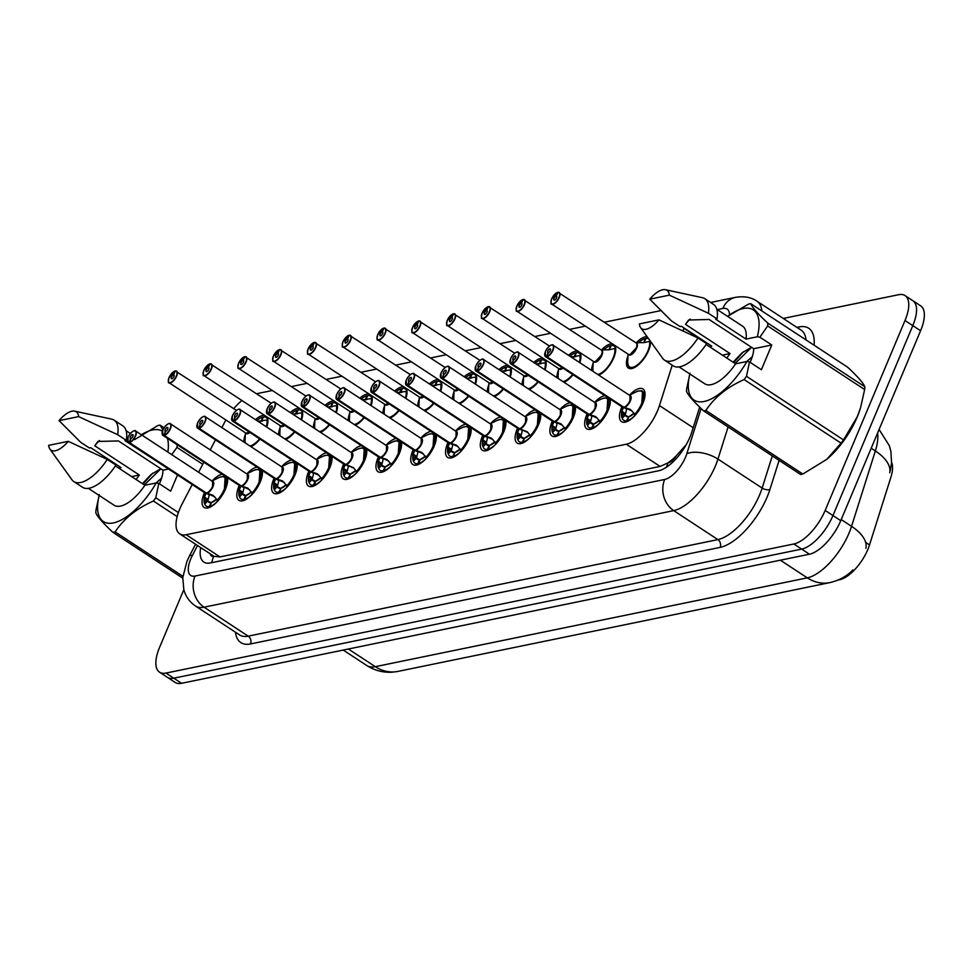 <?xml version="1.0" encoding="UTF-8"?>
<svg xmlns="http://www.w3.org/2000/svg" width="973" height="973" viewBox="0 0 973 973"><rect width="100%" height="100%" fill="white"/><g stroke="black" fill="none" stroke-linecap="round" stroke-linejoin="round"><path stroke-width="1.46" d="M636.318 342.739A18.365 7.906 123.3 0 1 647.227 336.828M650.499 341.389A18.365 7.906 123.3 0 1 648.529 350.645A18.365 7.906 123.3 0 1 628.412 368.074A18.365 7.906 123.3 0 1 627.95 355.996M601.533 349.891A18.365 7.906 123.3 0 1 612.686 344.041M614.644 345.318A18.365 7.906 123.3 0 1 613.744 357.796A18.365 7.906 123.3 0 1 598.784 375.14M568.536 355.303A18.365 7.906 123.3 0 1 577.901 351.192M579.859 352.469A18.365 7.906 123.3 0 1 579.811 362.698M533.751 362.455A18.365 7.906 123.3 0 1 543.116 358.344M545.075 359.621A18.365 7.906 123.3 0 1 545.026 369.849M498.967 369.606A18.365 7.906 123.3 0 1 508.332 365.495M510.29 366.772A18.365 7.906 123.3 0 1 510.241 377.001M464.182 376.758A18.365 7.906 123.3 0 1 473.547 372.647M475.505 373.924A18.365 7.906 123.3 0 1 475.456 384.153M429.397 383.909A18.365 7.906 123.3 0 1 438.762 379.798M440.72 381.075A18.365 7.906 123.3 0 1 440.672 391.304M394.612 391.061A18.365 7.906 123.3 0 1 403.977 386.95M405.936 388.227A18.365 7.906 123.3 0 1 405.887 398.456M359.828 398.212A18.365 7.906 123.3 0 1 369.193 394.101M371.151 395.379A18.365 7.906 123.3 0 1 371.102 405.607M325.043 405.364A18.365 7.906 123.3 0 1 334.408 401.253M336.366 402.53A18.365 7.906 123.3 0 1 336.317 412.759M290.258 412.516A18.365 7.906 123.3 0 1 299.623 408.405M301.581 409.682A18.365 7.906 123.3 0 1 301.533 419.91M255.473 419.667A18.365 7.906 123.3 0 1 264.838 415.556M266.797 416.833A18.365 7.906 123.3 0 1 266.76 427.062M629.616 395.074A19.545 8.416 123.3 0 1 642.971 388.981A19.545 8.416 123.3 0 1 642.946 403.126A19.545 8.416 123.3 0 1 621.54 421.662A19.545 8.416 123.3 0 1 621.577 407.517A19.545 8.416 123.3 0 1 621.808 406.957M610.022 398.979A19.545 8.416 123.3 0 1 608.161 410.278A19.545 8.416 123.3 0 1 586.755 428.813A19.545 8.416 123.3 0 1 586.792 414.668A19.545 8.416 123.3 0 1 587.023 414.109M594.831 402.226A19.545 8.416 123.3 0 1 604.841 395.585M575.238 406.13A19.545 8.416 123.3 0 1 573.377 417.429A19.545 8.416 123.3 0 1 551.971 435.965A19.545 8.416 123.3 0 1 552.007 421.82A19.545 8.416 123.3 0 1 552.238 421.26M560.047 409.378A19.545 8.416 123.3 0 1 570.056 402.737M540.453 413.282A19.545 8.416 123.3 0 1 538.592 424.581A19.545 8.416 123.3 0 1 517.186 443.116A19.545 8.416 123.3 0 1 517.222 428.971A19.545 8.416 123.3 0 1 517.454 428.412M525.262 416.529A19.545 8.416 123.3 0 1 535.272 409.888M505.668 420.433A19.545 8.416 123.3 0 1 503.807 431.732A19.545 8.416 123.3 0 1 482.401 450.268A19.545 8.416 123.3 0 1 482.438 436.123A19.545 8.416 123.3 0 1 482.669 435.576M490.477 423.681A19.545 8.416 123.3 0 1 500.487 417.04M470.883 427.585A19.545 8.416 123.3 0 1 469.022 438.884A19.545 8.416 123.3 0 1 447.616 457.419A19.545 8.416 123.3 0 1 447.653 443.274A19.545 8.416 123.3 0 1 447.884 442.727M455.692 430.832A19.545 8.416 123.3 0 1 465.702 424.192M436.099 434.736A19.545 8.416 123.3 0 1 434.238 446.035A19.545 8.416 123.3 0 1 412.832 464.571A19.545 8.416 123.3 0 1 412.868 450.426A19.545 8.416 123.3 0 1 413.099 449.879M420.908 437.984A19.545 8.416 123.3 0 1 430.917 431.343M401.326 441.888A19.545 8.416 123.3 0 1 399.453 453.187A19.545 8.416 123.3 0 1 378.047 471.723A19.545 8.416 123.3 0 1 378.083 457.578A19.545 8.416 123.3 0 1 378.327 457.03M386.123 445.135A19.545 8.416 123.3 0 1 396.133 438.495M366.541 449.04A19.545 8.416 123.3 0 1 364.668 460.338A19.545 8.416 123.3 0 1 343.262 478.874A19.545 8.416 123.3 0 1 343.299 464.741A19.545 8.416 123.3 0 1 343.542 464.182M351.338 452.287A19.545 8.416 123.3 0 1 361.36 445.646M331.757 456.191A19.545 8.416 123.3 0 1 329.883 467.49A19.545 8.416 123.3 0 1 308.477 486.026A19.545 8.416 123.3 0 1 308.514 471.893A19.545 8.416 123.3 0 1 308.757 471.333M316.553 459.438A19.545 8.416 123.3 0 1 326.575 452.798M296.972 463.343A19.545 8.416 123.3 0 1 295.099 474.642A19.545 8.416 123.3 0 1 273.705 493.177A19.545 8.416 123.3 0 1 273.729 479.044A19.545 8.416 123.3 0 1 273.972 478.485M281.769 466.59A19.545 8.416 123.3 0 1 291.791 459.949M262.187 470.494A19.545 8.416 123.3 0 1 260.314 481.793A19.545 8.416 123.3 0 1 238.92 500.329A19.545 8.416 123.3 0 1 238.944 486.196A19.545 8.416 123.3 0 1 239.188 485.636M246.984 473.742A19.545 8.416 123.3 0 1 257.006 467.101M227.402 477.646A19.545 8.416 123.3 0 1 225.529 488.945A19.545 8.416 123.3 0 1 204.135 507.48A19.545 8.416 123.3 0 1 204.16 493.347A19.545 8.416 123.3 0 1 204.403 492.788M212.199 480.893A19.545 8.416 123.3 0 1 222.221 474.252M192.216 484.542L182.243 503.71A34.444 14.826 -56.7 0 0 179.786 508.928A34.444 14.826 -56.7 0 0 179.737 533.849A34.444 14.826 -56.7 0 0 186.147 534.724L626.271 444.235A34.444 14.826 -56.7 0 0 659.463 405.595L672.221 365.179M676.308 455.741A34.444 14.826 123.3 0 1 667.66 463.026L667.989 462.966A11.481 4.938 -56.7 0 0 676.308 455.741L686.245 444.661M210.375 553.941A11.481 4.938 -56.7 0 0 213.683 556.361L214.011 556.301A34.444 14.826 123.3 0 1 213.537 556.009L179.737 533.849M838.106 580.042L839.638 579.726A31.002 13.342 -56.7 0 0 869.509 544.953L890.867 477.305A31.002 13.342 -56.7 0 0 891.584 462.345M214.011 556.301L220.007 556.921L660.12 466.432L667.66 463.026M225.894 419.971A34.444 14.826 -56.7 0 0 224.362 422.756L221.856 427.585M215.459 439.869L210.229 449.915M203.844 462.199L198.614 472.258M241.912 400.511A34.444 14.826 -56.7 0 0 233.763 408.66M660.947 310.594L604.513 322.197M585.381 326.137L569.728 329.348M550.596 333.289L534.943 336.5M515.812 340.441L500.158 343.651M481.027 347.592L465.374 350.803M446.242 354.744L430.589 357.955M411.457 361.895L395.804 365.106M376.673 369.047L361.019 372.258M341.888 376.198L326.235 379.409M307.103 383.35L291.45 386.561M272.318 390.501L256.665 393.712M683.034 330.942L683.873 328.29A34.444 14.826 -56.7 0 0 683.983 327.925M294.783 431.951A18.365 7.906 123.3 0 1 285.734 439.504M278.594 434.822A18.365 7.906 123.3 0 1 280.115 427.512M329.567 424.8A18.365 7.906 123.3 0 1 320.518 432.353M313.379 427.67A18.365 7.906 123.3 0 1 314.899 420.36M364.352 417.648A18.365 7.906 123.3 0 1 355.303 425.201M348.164 420.518A18.365 7.906 123.3 0 1 349.684 413.209M399.137 410.497A18.365 7.906 123.3 0 1 390.076 418.049M382.948 413.367A18.365 7.906 123.3 0 1 384.457 406.057M433.922 403.345A18.365 7.906 123.3 0 1 424.86 410.898M417.733 406.215A18.365 7.906 123.3 0 1 419.241 398.906M468.706 396.193A18.365 7.906 123.3 0 1 459.645 403.746M452.518 399.064A18.365 7.906 123.3 0 1 454.026 391.754M503.491 389.042A18.365 7.906 123.3 0 1 494.43 396.595M487.303 391.912A18.365 7.906 123.3 0 1 488.811 384.603M538.276 381.89A18.365 7.906 123.3 0 1 529.215 389.443M522.087 384.761A18.365 7.906 123.3 0 1 523.596 377.451M573.061 374.739A18.365 7.906 123.3 0 1 563.999 382.292M556.872 377.609A18.365 7.906 123.3 0 1 558.38 370.299M591.645 370.458A18.365 7.906 123.3 0 1 593.165 363.148M259.998 439.103A18.365 7.906 123.3 0 1 250.949 446.656M243.809 441.973A18.365 7.906 123.3 0 1 245.33 434.663M783.253 318.439L898.638 294.71A34.444 14.826 123.3 0 1 905.048 295.585A34.444 14.826 123.3 0 1 904.999 320.518L825.165 510.436L832.961 515.544A34.444 14.826 123.3 0 1 801.655 549.1L173.778 678.181A34.444 14.826 123.3 0 1 167.356 677.317A34.444 14.826 123.3 0 0 173.778 678.181L801.655 549.1A34.444 14.826 123.3 0 0 832.961 515.544L912.796 325.627L832.961 515.544L840.757 520.664A34.444 14.826 123.3 0 1 809.451 554.209L181.574 683.301A34.444 14.826 123.3 0 1 175.164 682.426L159.56 672.197A34.444 14.826 123.3 0 1 159.608 647.276L183.824 589.674M905.048 295.585L912.844 300.706A34.444 14.826 123.3 0 1 912.796 325.627A34.444 14.826 123.3 0 0 912.844 300.706L920.64 305.814A34.444 14.826 123.3 0 1 920.592 330.747L840.757 520.664M200.693 547.592A34.444 14.826 -56.7 0 0 203.868 562.09A34.444 14.826 -56.7 0 0 210.29 562.966L658.587 470.786A34.444 14.826 -56.7 0 0 691.779 432.146L699.672 407.115M825.165 510.436A34.444 14.826 123.3 0 1 793.846 543.98L165.969 673.073A34.444 14.826 123.3 0 1 159.56 672.197M209.219 495.16L207.772 500.9L204.792 504.05L204.245 502.749L204.464 497.045L206.191 493.177L209.146 494.831M133.848 430.917A6.884 2.968 123.3 0 1 135.612 430.954A6.884 2.968 123.3 0 1 135.6 435.94A6.884 2.968 123.3 0 1 129.506 442.606L206.446 493.068L213.026 495.293L217.344 500.061L217.344 501.472L216.772 499.307M129.506 442.606L129.409 442.301A6.653 2.87 -56.7 0 0 135.308 435.843A6.653 2.87 -56.7 0 0 134.067 430.857A6.653 2.87 -56.7 0 0 128.022 437.351A6.653 2.87 -56.7 0 0 129.093 442.362L129.178 442.679A6.884 2.968 123.3 0 1 128.059 442.472L204.999 492.922A6.884 2.968 -56.7 0 0 206.118 493.129L206.191 493.177M206.519 493.104L214.729 496.802M129.093 442.362L130.771 438.58A2.299 0.985 123.3 0 1 130.406 438.519A2.299 0.985 123.3 0 1 130.406 436.853A2.299 0.985 123.3 0 1 132.924 434.676A2.299 0.985 123.3 0 1 132.912 436.342A2.299 0.985 123.3 0 1 130.881 438.568L129.409 442.301M212.552 486.391A6.884 2.968 -56.7 0 0 212.552 481.404L212.552 486.391A6.884 2.968 -56.7 0 1 206.446 493.068A6.884 2.968 123.2 0 0 212.041 487.473A6.884 2.968 123.2 0 0 212.552 481.404L135.612 430.954C136.147 430.346 132.304 429.434 127.986 437.376L128.059 442.472A6.884 2.968 123.3 0 1 127.317 440.866M129.178 442.679L206.118 493.129A6.884 2.968 123.2 0 0 206.13 493.129L206.215 492.91M204.792 504.05L204.245 502.749A16.784 7.225 123.2 0 1 204.05 500.28L204.415 492.545M211.956 481.015L218.913 477.585A16.784 7.225 123.2 0 1 226.028 482.559A16.784 7.225 123.2 0 1 217.344 500.061L217.344 501.472M224.204 491.779L225.152 477.317A17.222 7.419 -56.7 0 0 225.043 477.244M216.711 499.076A12.625 5.437 123.2 0 1 211.457 502.518L216.699 499.064M207.772 500.9L210.849 502.615A12.625 5.437 123.2 0 1 207.76 500.9M211.457 502.494L209.888 506.447L210.618 506.921M204.744 503.929A17.222 7.419 -56.7 0 0 206.264 506.118A17.222 7.419 -56.7 0 0 209.073 506.617L211.275 502.932M209.073 506.617L209.998 507.225M224.337 491.523A17.222 7.419 -56.7 0 0 225.128 489.772A17.222 7.419 -56.7 0 0 225.152 477.317L227.609 478.923M209.888 506.447A17.222 7.419 -56.7 0 0 218.974 499.696M204.366 498.237L206.714 499.769A2.299 0.985 123.3 0 1 207.59 499.1L204.464 497.045M175.176 371.054L174.921 371.139A6.653 2.87 -56.7 0 0 169.034 377.585A6.653 2.87 -56.7 0 0 170.263 382.571A6.653 2.87 -56.7 0 0 176.308 376.089A6.653 2.87 -56.7 0 0 175.237 371.078L173.559 374.848L174.143 375.237M173.559 374.848A2.299 0.985 123.3 0 1 173.924 374.921A2.299 0.985 123.3 0 1 173.924 376.575A2.299 0.985 123.3 0 1 171.406 378.752A2.299 0.985 123.3 0 1 171.418 377.098A2.299 0.985 123.3 0 1 173.449 374.873L174.921 371.139A6.884 2.968 123.3 0 0 174.86 371.151M173.449 374.873L174.167 375.347M175.237 371.078L175.505 370.993A6.884 2.968 123.3 0 1 176.624 371.187A6.884 2.968 123.3 0 1 176.612 376.174A6.884 2.968 123.3 0 1 169.071 382.705L246.011 433.167A6.884 2.968 -56.7 0 0 247.3 433.338A6.884 2.968 -56.7 0 0 249.465 432.194L246.011 433.167A6.884 2.968 123.3 0 0 247.3 433.338A6.884 2.968 123.3 0 0 249.465 432.194M267.344 419.935L257.954 421.285M267.636 419.618L266.87 420.044A16.784 7.225 123.3 0 1 266.274 426.746M260.983 421.175L260.314 421.394M262.54 421.029L261.579 421.054L263.367 417.04A17.222 7.419 -56.7 0 1 266.164 417.551L267.599 418.487M261.238 421.309L262.54 417.21L263.124 417.587M267.903 420.628A17.222 7.419 -56.7 0 0 266.164 417.551M262.54 417.21A17.222 7.419 -56.7 0 0 256.836 420.555M244.004 488.008L242.557 493.749L239.577 496.899L239.03 495.598L239.249 489.893L240.976 486.026L243.931 487.68M168.633 423.766A6.884 2.968 123.3 0 1 170.397 423.802A6.884 2.968 123.3 0 1 170.384 428.789A6.884 2.968 123.3 0 1 164.291 435.454L241.231 485.916L247.811 488.142L252.129 492.91L252.129 494.32L251.557 492.156M164.291 435.454L164.194 435.15A6.653 2.87 -56.7 0 0 170.093 428.692A6.653 2.87 -56.7 0 0 168.852 423.705A6.653 2.87 -56.7 0 0 162.807 430.2A6.653 2.87 -56.7 0 0 163.878 435.211L163.963 435.527A6.884 2.968 123.3 0 1 162.844 435.32L239.784 485.77A6.884 2.968 -56.7 0 0 240.903 485.977L240.976 486.026M241.304 485.953L249.514 489.65M163.878 435.211L165.556 431.428A2.299 0.985 123.3 0 1 165.191 431.367A2.299 0.985 123.3 0 1 165.191 429.701A2.299 0.985 123.3 0 1 167.709 427.524A2.299 0.985 123.3 0 1 167.697 429.19A2.299 0.985 123.3 0 1 165.665 431.416L164.194 435.15M247.337 479.239A6.884 2.968 -56.7 0 0 247.337 474.252L247.324 479.239A6.884 2.968 -56.7 0 1 241.231 485.916A6.884 2.968 123.2 0 0 246.826 480.321A6.884 2.968 123.2 0 0 247.337 474.252L170.397 423.802C170.932 423.194 167.088 422.282 162.771 430.224L162.844 435.32A6.884 2.968 123.3 0 1 162.102 433.715M163.963 435.527L240.903 485.977A6.884 2.968 123.2 0 0 240.915 485.977L241 485.758M239.577 496.899L239.03 495.598A16.784 7.225 123.2 0 1 238.835 493.129L239.2 485.393M246.741 473.863L253.698 470.433A16.784 7.225 123.2 0 1 260.813 475.408A16.784 7.225 123.2 0 1 252.129 492.91L252.129 494.32M258.988 484.627L259.937 470.166A17.222 7.419 -56.7 0 0 259.827 470.093M251.496 491.924A12.625 5.437 123.2 0 1 246.242 495.366L251.484 491.912M239.528 496.777A17.222 7.419 -56.7 0 0 241.049 498.967A17.222 7.419 -56.7 0 0 243.858 499.465L245.622 495.488A12.625 5.437 123.2 0 1 242.545 493.749M242.557 493.749L245.634 495.464M246.23 495.366L244.673 499.295L245.391 499.769M243.858 499.465L244.782 500.073M259.122 484.372A17.222 7.419 -56.7 0 0 259.913 482.62A17.222 7.419 -56.7 0 0 259.937 470.166L262.394 471.771M244.673 499.295A17.222 7.419 -56.7 0 0 253.758 492.545M239.151 491.085L241.499 492.618A2.299 0.985 123.3 0 1 242.374 491.949L239.249 489.893M278.789 480.857L277.341 486.597L280.419 488.312A12.625 5.437 123.2 0 1 277.329 486.597L274.362 489.747L274.033 482.742L275.76 478.874L278.716 480.528M203.418 416.614A6.884 2.968 123.3 0 1 205.181 416.651A6.884 2.968 123.3 0 1 205.169 421.637A6.884 2.968 123.3 0 1 199.076 428.302L276.016 478.765L282.596 480.978L286.913 485.758L286.913 487.169L286.342 485.004M199.076 428.302L198.978 427.998A6.653 2.87 -56.7 0 0 204.877 421.54A6.653 2.87 -56.7 0 0 203.637 416.553A6.653 2.87 -56.7 0 0 197.592 423.048A6.653 2.87 -56.7 0 0 198.662 428.059L198.747 428.375A6.884 2.968 123.3 0 1 197.628 428.169L274.568 478.619A6.884 2.968 -56.7 0 0 275.687 478.825L275.76 478.874M276.089 478.801L284.298 482.499M198.662 428.059L200.341 424.277A2.299 0.985 123.3 0 1 199.976 424.216A2.299 0.985 123.3 0 1 199.976 422.55A2.299 0.985 123.3 0 1 202.493 420.372A2.299 0.985 123.3 0 1 202.481 422.039A2.299 0.985 123.3 0 1 200.45 424.264L198.978 427.998M282.121 472.087A6.884 2.968 -56.7 0 0 282.121 467.101L282.109 472.087A6.884 2.968 -56.7 0 1 276.016 478.765A6.884 2.968 123.2 0 0 281.611 473.17A6.884 2.968 123.2 0 0 282.121 467.101L205.181 416.651C205.717 416.043 201.861 415.13 197.555 423.073L197.628 428.169A6.884 2.968 123.3 0 1 196.887 426.563M198.747 428.375L275.687 478.825A6.884 2.968 123.2 0 0 275.7 478.825L275.785 478.607M274.362 489.747L273.814 488.446A16.784 7.225 123.2 0 1 273.62 485.977L273.985 478.23M281.525 466.712L288.482 463.282A16.784 7.225 123.2 0 1 295.597 468.256A16.784 7.225 123.2 0 1 286.913 485.758L286.913 487.169M293.773 477.475L294.722 463.014A17.222 7.419 -56.7 0 0 294.612 462.941M286.281 484.773A12.625 5.437 123.2 0 1 281.027 488.215L286.269 484.761M281.027 488.191L279.458 492.143L280.175 492.618M274.313 489.626A17.222 7.419 -56.7 0 0 275.833 491.815A17.222 7.419 -56.7 0 0 278.643 492.314L280.844 488.628M278.643 492.314L279.567 492.922M293.907 477.22A17.222 7.419 -56.7 0 0 294.697 475.469A17.222 7.419 -56.7 0 0 294.722 463.014L297.179 464.62M279.458 492.143A17.222 7.419 -56.7 0 0 288.543 485.393M273.936 483.934L276.283 485.466A2.299 0.985 123.3 0 1 277.159 484.797L274.033 482.742M313.574 473.705L312.126 479.446L309.146 482.596L308.599 481.294L308.818 475.59L310.545 471.723L313.501 473.377M238.203 409.463A6.884 2.968 123.3 0 1 239.966 409.499A6.884 2.968 123.3 0 1 239.954 414.486A6.884 2.968 123.3 0 1 233.861 421.151L310.801 471.613L317.38 473.827L321.698 478.607L321.698 480.017L321.126 477.852M233.861 421.151L233.763 420.847A6.653 2.87 -56.7 0 0 239.65 414.389A6.653 2.87 -56.7 0 0 238.421 409.402A6.653 2.87 -56.7 0 0 232.377 415.897A6.653 2.87 -56.7 0 0 233.447 420.908L233.532 421.224A6.884 2.968 123.3 0 1 232.413 421.017L309.353 471.467A6.884 2.968 -56.7 0 0 310.472 471.674L310.545 471.723M310.873 471.65L319.083 475.347M233.447 420.908L235.125 417.125A2.299 0.985 123.3 0 1 234.761 417.064A2.299 0.985 123.3 0 1 234.761 415.398A2.299 0.985 123.3 0 1 237.278 413.221A2.299 0.985 123.3 0 1 237.266 414.887A2.299 0.985 123.3 0 1 235.235 417.113L233.763 420.847M316.906 464.936A6.884 2.968 -56.7 0 0 316.906 459.949L316.894 464.936A6.884 2.968 -56.7 0 1 310.801 471.613A6.884 2.968 123.2 0 0 316.395 466.018A6.884 2.968 123.2 0 0 316.906 459.949L239.966 409.499C240.501 408.891 236.646 407.979 232.328 415.921L232.413 421.017A6.884 2.968 123.3 0 1 231.671 419.412M233.532 421.224L310.472 471.674A6.884 2.968 123.2 0 0 310.484 471.674L310.569 471.455M309.146 482.596L308.599 481.294A16.784 7.225 123.2 0 1 308.405 478.825L308.757 471.078M316.31 459.56L323.267 456.13A16.784 7.225 123.2 0 1 330.382 461.105A16.784 7.225 123.2 0 1 321.698 478.607L321.698 480.017M328.558 470.324L329.506 455.863A17.222 7.419 -56.7 0 0 329.397 455.79M321.066 477.621A12.625 5.437 123.2 0 1 315.811 481.063L321.054 477.609M309.098 482.474A17.222 7.419 -56.7 0 0 310.618 484.663A17.222 7.419 -56.7 0 0 313.428 485.162L315.191 481.185A12.625 5.437 123.2 0 1 312.114 479.446M312.126 479.446L315.203 481.161M315.799 481.063L314.243 484.992L314.96 485.466M313.428 485.162L314.352 485.77M328.692 470.068A17.222 7.419 -56.7 0 0 329.482 468.317A17.222 7.419 -56.7 0 0 329.506 455.863L331.963 457.468M314.243 484.992A17.222 7.419 -56.7 0 0 323.328 478.242M308.721 476.782L311.068 478.315A2.299 0.985 123.3 0 1 311.944 477.646L308.818 475.59M348.358 466.554L346.911 472.294L343.931 475.444L343.384 474.143L343.603 468.439L345.33 464.571L348.285 466.225M272.987 402.311A6.884 2.968 123.3 0 1 274.751 402.348L351.691 452.798L351.679 457.784A6.884 2.968 -56.7 0 0 351.691 452.798A6.884 2.968 123.2 0 1 351.18 458.867A6.884 2.968 123.2 0 1 345.597 464.449L353.381 467.599L356.483 471.455L356.483 472.866L355.911 470.701M266.456 412.26A6.884 2.968 123.3 0 0 267.198 413.866L267.113 408.769C271.431 400.827 275.286 401.74 274.751 402.348A6.884 2.968 123.3 0 1 274.739 407.334A6.884 2.968 123.3 0 1 268.645 413.999L268.548 413.695A6.653 2.87 -56.7 0 0 274.435 407.237A6.653 2.87 -56.7 0 0 273.206 402.25A6.653 2.87 -56.7 0 0 267.161 408.745A6.653 2.87 -56.7 0 0 268.232 413.756L268.317 414.072A6.884 2.968 123.3 0 1 267.198 413.866L344.138 464.316A6.884 2.968 -56.7 0 0 345.257 464.522L345.33 464.571M345.658 464.498L353.868 468.195M268.645 413.999L345.585 464.462A6.884 2.968 -56.7 0 0 351.679 457.784M268.232 413.756L269.91 409.974A2.299 0.985 123.3 0 1 269.545 409.913A2.299 0.985 123.3 0 1 269.545 408.246A2.299 0.985 123.3 0 1 272.063 406.069A2.299 0.985 123.3 0 1 272.051 407.736A2.299 0.985 123.3 0 1 270.02 409.961L268.548 413.695M268.317 414.072L345.257 464.522A6.884 2.968 123.2 0 0 345.269 464.522L345.354 464.303M343.931 475.444L343.384 474.143A16.784 7.225 123.2 0 1 343.189 471.674L343.542 463.926M351.095 452.409L358.052 448.979A16.784 7.225 123.2 0 1 365.167 453.953A16.784 7.225 123.2 0 1 356.483 471.455L356.483 472.866M363.343 463.172L364.279 448.711A17.222 7.419 -56.7 0 0 364.182 448.638M355.85 470.47A12.625 5.437 123.2 0 1 350.596 473.912L355.838 470.458M346.911 472.294L349.988 474.009A12.625 5.437 123.2 0 1 346.899 472.294M350.596 473.887L349.027 477.84L349.745 478.315M343.883 475.323A17.222 7.419 -56.7 0 0 345.403 477.512A17.222 7.419 -56.7 0 0 348.212 478.011L350.414 474.325M348.212 478.011L349.137 478.619M363.476 462.917A17.222 7.419 -56.7 0 0 364.267 461.166A17.222 7.419 -56.7 0 0 364.291 448.711L366.748 450.317M349.027 477.84A17.222 7.419 -56.7 0 0 358.113 471.09M343.505 469.631L345.853 471.163A2.299 0.985 123.3 0 1 346.729 470.494L343.603 468.439M209.815 363.878L209.706 363.987A6.653 2.87 -56.7 0 0 203.819 370.433A6.653 2.87 -56.7 0 0 205.048 375.42A6.653 2.87 -56.7 0 0 211.092 368.937A6.653 2.87 -56.7 0 0 210.022 363.926L210.29 363.841A6.884 2.968 123.3 0 1 211.409 364.036A6.884 2.968 123.3 0 1 211.396 369.022A6.884 2.968 123.3 0 1 203.856 375.554C202.98 376.442 202.956 374.739 203.771 370.458L210.01 363.938M210.022 363.926L208.344 367.697A2.299 0.985 123.3 0 1 208.709 367.77A2.299 0.985 123.3 0 1 208.709 369.424A2.299 0.985 123.3 0 1 206.191 371.601A2.299 0.985 123.3 0 1 206.203 369.947A2.299 0.985 123.3 0 1 208.234 367.721L209.706 363.987A6.884 2.968 123.3 0 0 209.645 363.999M208.234 367.721L208.952 368.195M203.114 373.96A6.884 2.968 123.3 0 0 203.856 375.554L280.796 426.016A6.884 2.968 -56.7 0 0 282.085 426.186A6.884 2.968 -56.7 0 0 284.25 425.043L280.796 426.016A6.884 2.968 123.3 0 0 282.085 426.186A6.884 2.968 123.3 0 0 284.25 425.043M302.129 412.783L292.739 414.133M302.421 412.467L301.654 412.893A16.784 7.225 123.3 0 1 301.058 419.594M297.908 410.436L297.324 410.059L295.099 414.243M297.324 413.878L296.631 414.036M302.688 413.476A17.222 7.419 -56.7 0 0 300.949 410.399A17.222 7.419 -56.7 0 0 298.152 409.888L296.376 413.866M297.324 410.059A17.222 7.419 -56.7 0 0 291.62 413.403M244.6 356.726L244.491 356.836A6.653 2.87 -56.7 0 0 238.604 363.282A6.653 2.87 -56.7 0 0 239.832 368.268A6.653 2.87 -56.7 0 0 245.877 361.786A6.653 2.87 -56.7 0 0 244.807 356.775L245.074 356.69A6.884 2.968 123.3 0 1 246.193 356.884A6.884 2.968 123.3 0 1 246.181 361.871A6.884 2.968 123.3 0 1 238.64 368.402C237.765 369.29 237.74 367.587 238.555 363.306L244.795 356.787M244.807 356.775L243.128 360.545A2.299 0.985 123.3 0 1 243.493 360.618A2.299 0.985 123.3 0 1 243.493 362.272A2.299 0.985 123.3 0 1 240.976 364.449A2.299 0.985 123.3 0 1 240.988 362.795A2.299 0.985 123.3 0 1 243.019 360.569L244.491 356.836A6.884 2.968 123.3 0 0 244.43 356.848M243.019 360.569L243.737 361.044M237.899 366.809A6.884 2.968 123.3 0 0 238.64 368.402L315.58 418.864A6.884 2.968 -56.7 0 0 316.87 419.035A6.884 2.968 -56.7 0 0 319.035 417.891L315.58 418.864A6.884 2.968 123.3 0 0 316.87 419.035A6.884 2.968 123.3 0 0 319.035 417.891M336.913 405.632L327.524 406.982M337.205 405.315L336.439 405.741A16.784 7.225 123.3 0 1 335.843 412.443M330.552 406.872L329.883 407.091M332.109 406.726L331.416 406.884M330.808 407.006L332.109 402.907L332.693 403.284M337.473 406.325A17.222 7.419 -56.7 0 0 335.734 403.248A17.222 7.419 -56.7 0 0 332.936 402.737L331.161 406.714M332.109 402.907A17.222 7.419 -56.7 0 0 326.405 406.252M279.531 349.599L279.275 349.684A6.653 2.87 -56.7 0 0 273.377 356.13A6.653 2.87 -56.7 0 0 274.617 361.117A6.653 2.87 -56.7 0 0 280.662 354.634A6.653 2.87 -56.7 0 0 279.592 349.623L277.913 353.394L278.497 353.783M277.913 353.394A2.299 0.985 123.3 0 1 278.278 353.467A2.299 0.985 123.3 0 1 278.278 355.121A2.299 0.985 123.3 0 1 275.76 357.298A2.299 0.985 123.3 0 1 275.773 355.644A2.299 0.985 123.3 0 1 277.804 353.418L279.275 349.684A6.884 2.968 123.3 0 0 279.215 349.696M277.804 353.418L278.521 353.892M279.592 349.623L279.859 349.538A6.884 2.968 123.3 0 1 280.978 349.733A6.884 2.968 123.3 0 1 280.966 354.719A6.884 2.968 123.3 0 1 273.425 361.251L350.365 411.713A6.884 2.968 -56.7 0 0 351.642 411.883A6.884 2.968 -56.7 0 0 353.819 410.74L350.365 411.713A6.884 2.968 123.3 0 0 351.642 411.883A6.884 2.968 123.3 0 0 353.819 410.74M371.698 398.48L362.309 399.83M371.99 398.164L371.224 398.589A16.784 7.225 123.3 0 1 370.628 405.291M365.593 399.854L364.668 399.939M366.894 399.575L365.933 399.587L367.721 395.585A17.222 7.419 -56.7 0 1 370.518 396.096L371.954 397.033M365.337 399.684L366.894 395.756L367.478 396.133M372.258 399.173A17.222 7.419 -56.7 0 0 370.518 396.096M366.894 395.756A17.222 7.419 -56.7 0 0 361.19 399.1M168.548 469.022L162.99 470.166L118.438 440.939L97.896 441.462L94.782 445.804L139.334 475.019L131.671 476.6M94.782 445.804A25.955 11.177 123.3 0 1 99.453 440.526M162.99 470.166A25.955 11.177 123.3 0 1 160.168 482.036A25.955 11.177 123.3 0 1 159.39 483.776M160.8 468.718L151.119 474.459L142.411 483.642M136.159 479.543A25.955 11.177 123.3 0 1 139.334 475.019M161.603 478.132L155.948 483.009M177.512 474.897L170.676 491.17L158.794 483.386L155.789 497.762A61.992 26.685 123.3 0 1 153.406 501.022C136.512 508.514 123.753 518.804 115.142 531.89A61.992 26.685 123.3 0 1 112.917 532.34C103.053 523.121 97.349 516.627 95.828 512.856A61.992 26.685 123.3 0 1 95.986 510.059L99.331 494.649M158.794 483.386L156.215 482.949A53.953 23.23 123.3 0 1 113.695 522.866A53.953 23.23 123.3 0 1 99.137 495.427M156.215 482.949L144.892 485.272A34.444 14.826 123.3 0 1 114.084 505.23L88.361 488.361M144.892 485.272L115.398 465.933M73.839 481.586A36.731 15.811 123.3 0 0 107.273 459.426L115.945 465.106A36.731 15.811 123.3 0 1 82.498 487.266L73.839 481.586A36.731 15.811 123.3 0 1 71.941 479.75L49.878 449.027A22.963 9.888 123.3 0 1 48.65 445.354L68.256 441.328A22.963 9.888 123.3 0 1 49.878 449.027M107.273 459.426L68.256 441.328M115.142 531.89L182.9 576.32M182.742 578.132L112.917 532.34M177.171 516.602L153.406 501.022M155.789 497.762L178.387 512.576M202.749 464.316L176.964 447.41L171.734 454.634M177.122 444.685A61.992 26.685 123.3 0 1 176.964 447.41M164.084 427.779L160.022 425.116L162.941 429.811M134.627 439.626L157.808 425.578A61.992 26.685 123.3 0 1 160.022 425.116M113.622 463.586A53.953 23.23 123.3 0 1 114.023 462.978M141.377 434.736A53.953 23.23 123.3 0 1 162.394 431.209M167.392 438.3A53.953 23.23 123.3 0 1 167.867 452.092M118.67 468.074L121.041 467.587L90.72 447.702L89.346 447.981L80.674 442.301L59.049 420.628A22.963 9.888 123.3 0 1 74.714 411.153L111.688 419.144A36.731 15.811 123.3 0 1 114.121 420.141L122.793 425.821A36.731 15.811 123.3 0 1 126.332 440.38L124.97 440.66L155.546 460.497M114.121 420.141A36.731 15.811 123.3 0 1 117.672 434.7L126.332 440.38M74.714 411.153A22.963 9.888 123.3 0 1 78.655 416.602L117.672 434.7M78.655 416.602L59.049 420.628M152.797 473.133L143.019 484.043M160.873 468.767L144.393 484.955M746.498 376.308L843.482 439.905A61.992 26.685 123.3 0 1 841.086 443.165L744.114 379.567A61.992 26.685 123.3 0 0 746.498 376.308L749.502 361.932L761.385 369.728L771.771 344.989L753.698 348.711L709.147 319.497L688.604 320.008L685.491 324.362L730.042 353.576L722.367 355.157M685.491 324.362A25.955 11.177 123.3 0 1 690.161 319.071M753.698 348.711A25.955 11.177 123.3 0 1 750.864 360.594A25.955 11.177 123.3 0 1 750.098 362.321M751.497 347.276L741.827 353.004L733.119 362.199M726.867 358.1A25.955 11.177 123.3 0 1 730.042 353.576M752.311 356.677L746.656 361.555M843.482 439.905L857.249 416.821L860.375 408.271A53.953 23.23 123.3 0 1 857.164 417.101A53.953 23.23 123.3 0 1 827.038 459.11A53.953 23.23 123.3 0 1 826.77 459.341M744.114 379.567C727.22 387.072 714.462 397.361 705.851 410.436L802.822 474.033L826.685 459.414L841.086 443.165M802.822 474.033A61.992 26.685 123.3 0 1 800.609 474.483L703.625 410.898C693.761 401.679 688.057 395.184 686.524 391.414A61.992 26.685 123.3 0 1 686.695 388.604L690.027 373.194M749.502 361.932L746.923 361.494A53.953 23.23 123.3 0 1 704.403 401.423A53.953 23.23 123.3 0 1 689.833 373.985M705.851 410.436A61.992 26.685 123.3 0 1 703.625 410.898M746.923 361.494L735.6 363.829A34.444 14.826 123.3 0 1 704.793 383.788L679.069 366.918M735.6 363.829L706.106 344.478M664.535 360.132A36.731 15.811 123.3 0 0 697.982 337.972L706.653 343.664A36.731 15.811 123.3 0 1 673.207 365.824L664.535 360.132A36.731 15.811 123.3 0 1 662.649 358.307L640.587 327.585A22.963 9.888 123.3 0 1 639.358 323.912L658.964 319.874A22.963 9.888 123.3 0 1 640.587 327.585M697.982 337.972L658.964 319.874M864.802 386.743C863.331 383.021 857.627 376.527 847.714 367.259L750.73 303.661C752.214 307.383 757.906 313.878 767.831 323.158L864.802 386.743A61.992 26.685 123.3 0 1 864.644 389.553L767.661 325.955L759.901 337.205L757.322 336.767A53.953 23.23 123.3 0 0 727.609 316.383M860.679 407.273L864.644 389.553M767.831 323.158A61.992 26.685 123.3 0 1 767.661 325.955M727.585 316.359L748.505 304.123A61.992 26.685 123.3 0 1 750.73 303.661M709.378 346.631L711.75 346.145L681.428 326.259L680.054 326.539L671.382 320.859L649.757 299.173A22.963 9.888 123.3 0 1 665.423 289.699L702.397 297.689A36.731 15.811 123.3 0 1 704.829 298.699L713.501 304.379A36.731 15.811 123.3 0 1 717.04 318.925L715.666 319.217L745.999 339.103L757.322 336.767M716.833 309.317L742.569 326.186A34.444 14.826 123.3 0 1 745.999 339.103M704.829 298.699A36.731 15.811 123.3 0 1 708.38 313.245L717.04 318.925M665.423 289.699A22.963 9.888 123.3 0 1 669.363 295.147L708.38 313.245M669.363 295.147L649.757 299.173M743.506 351.679L733.727 362.601M751.582 347.325L735.101 363.501M771.771 344.989L759.901 337.205M383.143 459.402L381.696 465.143L378.716 468.293L378.169 466.991L378.388 461.287L380.115 457.419L383.07 459.074M307.772 395.16A6.884 2.968 123.3 0 1 309.536 395.196A6.884 2.968 123.3 0 1 309.523 400.183A6.884 2.968 123.3 0 1 303.43 406.848L380.37 457.31L386.95 459.524L391.268 464.303L391.268 465.714L390.696 463.549M303.43 406.848L303.333 406.544A6.653 2.87 -56.7 0 0 309.219 400.085A6.653 2.87 -56.7 0 0 307.991 395.099A6.653 2.87 -56.7 0 0 301.946 401.594A6.653 2.87 -56.7 0 0 303.017 406.605L303.102 406.921A6.884 2.968 123.3 0 1 301.983 406.714L378.923 457.164A6.884 2.968 -56.7 0 0 380.042 457.371L380.115 457.419M380.443 457.346L388.653 461.044M303.017 406.605L304.695 402.822A2.299 0.985 123.3 0 1 304.318 402.761A2.299 0.985 123.3 0 1 304.33 401.095A2.299 0.985 123.3 0 1 306.848 398.918A2.299 0.985 123.3 0 1 306.836 400.584A2.299 0.985 123.3 0 1 304.804 402.81L303.333 406.544M386.463 450.633A6.884 2.968 -56.7 0 0 386.476 445.646L386.463 450.633A6.884 2.968 -56.7 0 1 380.37 457.31A6.884 2.968 123.2 0 0 385.965 451.715A6.884 2.968 123.2 0 0 386.476 445.646L309.536 395.196C310.059 394.588 306.215 393.676 301.898 401.618L301.983 406.714A6.884 2.968 123.3 0 1 301.241 405.109M303.102 406.921L380.139 457.152M378.716 468.293L378.169 466.991A16.784 7.225 123.2 0 1 377.974 464.522L378.327 456.775M385.88 445.257L392.837 441.827A16.784 7.225 123.2 0 1 399.952 446.802A16.784 7.225 123.2 0 1 391.268 464.303L391.268 465.714M398.127 456.021L399.064 441.56A17.222 7.419 -56.7 0 0 398.966 441.487M390.635 463.318A12.625 5.437 123.2 0 1 385.381 466.76L390.623 463.306M381.696 465.143L384.773 466.858A12.625 5.437 123.2 0 1 381.684 465.143M385.381 466.736L383.812 470.689L384.53 471.163M378.667 468.171A17.222 7.419 -56.7 0 0 380.188 470.36A17.222 7.419 -56.7 0 0 382.997 470.859L385.199 467.174M382.997 470.859L383.921 471.467M398.261 455.765A17.222 7.419 -56.7 0 0 399.052 454.014A17.222 7.419 -56.7 0 0 399.076 441.56L401.533 443.165M383.812 470.689A17.222 7.419 -56.7 0 0 392.897 463.939M378.29 462.479L380.625 464.012A2.299 0.985 123.3 0 1 381.513 463.343L378.388 461.287M417.928 452.25L416.48 457.991L413.501 461.141L412.953 459.84L413.172 454.136L414.899 450.268L417.855 451.922M342.557 388.008A6.884 2.968 123.3 0 1 344.32 388.045A6.884 2.968 123.3 0 1 344.308 393.031A6.884 2.968 123.3 0 1 338.215 399.696L415.155 450.158L421.735 452.372L426.052 457.152L426.052 458.563L425.481 456.398M338.215 399.696L338.118 399.392A6.653 2.87 -56.7 0 0 344.004 392.934A6.653 2.87 -56.7 0 0 342.776 387.947A6.653 2.87 -56.7 0 0 336.731 394.442A6.653 2.87 -56.7 0 0 337.801 399.453L337.886 399.769A6.884 2.968 123.3 0 1 336.767 399.562L413.707 450.013A6.884 2.968 -56.7 0 0 414.826 450.219L414.899 450.268M415.228 450.195L423.437 453.892M337.801 399.453L339.48 395.67A2.299 0.985 123.3 0 1 339.103 395.61A2.299 0.985 123.3 0 1 339.115 393.943A2.299 0.985 123.3 0 1 341.62 391.766A2.299 0.985 123.3 0 1 341.62 393.433A2.299 0.985 123.3 0 1 339.589 395.658L338.118 399.392M421.248 443.481A6.884 2.968 -56.7 0 0 421.26 438.495L421.248 443.481A6.884 2.968 -56.7 0 1 415.155 450.158A6.884 2.968 123.2 0 0 420.75 444.564A6.884 2.968 123.2 0 0 421.26 438.495L344.32 388.045C344.843 387.436 341 386.524 336.682 394.466L336.767 399.562A6.884 2.968 123.3 0 1 336.026 397.957M337.886 399.769L414.924 450M413.501 461.141L412.953 459.84A16.784 7.225 123.2 0 1 412.759 457.371L413.111 449.623M420.664 438.105L427.621 434.676A16.784 7.225 123.2 0 1 434.736 439.65A16.784 7.225 123.2 0 1 426.052 457.152L426.052 458.563M432.912 448.869L433.849 434.408A17.222 7.419 -56.7 0 0 433.751 434.335M425.42 456.167A12.625 5.437 123.2 0 1 420.166 459.609L425.408 456.155M413.452 461.02A17.222 7.419 -56.7 0 0 414.972 463.209A17.222 7.419 -56.7 0 0 417.782 463.707L419.545 459.73A12.625 5.437 123.2 0 1 416.468 457.991M416.48 457.991L419.558 459.706M420.154 459.609L418.597 463.537L419.314 464.012M417.782 463.707L418.706 464.316M433.046 448.614A17.222 7.419 -56.7 0 0 433.836 446.862A17.222 7.419 -56.7 0 0 433.861 434.408L436.318 436.013M418.597 463.537A17.222 7.419 -56.7 0 0 427.682 456.787M413.075 455.328L415.41 456.86A2.299 0.985 123.3 0 1 416.298 456.191L413.172 454.136M452.713 445.099L451.265 450.84L454.342 452.554A12.625 5.437 123.2 0 1 451.253 450.84L448.285 453.99L447.957 446.984L449.684 443.116L452.64 444.77M377.342 380.857A6.884 2.968 123.3 0 1 379.105 380.893A6.884 2.968 123.3 0 1 379.093 385.88A6.884 2.968 123.3 0 1 373 392.545L449.94 443.007L456.519 445.22L460.837 450L460.837 451.411L460.265 449.246M373 392.545L372.902 392.241A6.653 2.87 -56.7 0 0 378.789 385.782A6.653 2.87 -56.7 0 0 377.56 380.796A6.653 2.87 -56.7 0 0 371.516 387.278A6.653 2.87 -56.7 0 0 372.586 392.301L372.671 392.618A6.884 2.968 123.3 0 1 371.552 392.411L448.492 442.861A6.884 2.968 -56.7 0 0 449.611 443.068L449.684 443.116M450.013 443.043L458.222 446.741M372.586 392.301L374.264 388.519A2.299 0.985 123.3 0 1 373.887 388.458A2.299 0.985 123.3 0 1 373.9 386.792A2.299 0.985 123.3 0 1 376.405 384.615A2.299 0.985 123.3 0 1 376.405 386.281A2.299 0.985 123.3 0 1 374.374 388.507L372.902 392.241M456.033 436.33A6.884 2.968 -56.7 0 0 456.045 431.343L456.033 436.33A6.884 2.968 -56.7 0 1 449.94 443.007A6.884 2.968 123.2 0 0 455.534 437.412A6.884 2.968 123.2 0 0 456.045 431.343L379.105 380.893C379.628 380.285 375.785 379.373 371.467 387.315L371.552 392.411A6.884 2.968 123.3 0 1 370.81 390.805M372.671 392.618L449.708 442.849M448.285 453.99L447.738 452.688A16.784 7.225 123.2 0 1 447.544 450.219L447.896 442.472M455.449 430.954L462.406 427.524A16.784 7.225 123.2 0 1 469.521 432.499A16.784 7.225 123.2 0 1 460.837 450L460.837 451.411M467.697 441.718L468.633 427.256A17.222 7.419 -56.7 0 0 468.536 427.183M460.205 449.015A12.625 5.437 123.2 0 1 454.95 452.457L460.193 449.003M454.95 452.433L453.382 456.386L454.099 456.86M448.237 453.868A17.222 7.419 -56.7 0 0 449.757 456.057A17.222 7.419 -56.7 0 0 452.567 456.556L454.768 452.871M452.567 456.556L453.479 457.164M467.831 441.462A17.222 7.419 -56.7 0 0 468.621 439.711A17.222 7.419 -56.7 0 0 468.645 427.256L471.102 428.862M453.382 456.386A17.222 7.419 -56.7 0 0 462.467 449.635M447.86 448.176L450.195 449.708A2.299 0.985 123.3 0 1 451.083 449.04L447.957 446.984M314.17 342.423L314.06 342.532A6.653 2.87 -56.7 0 0 308.161 348.979L314.364 342.484M314.376 342.472L314.644 342.387A6.884 2.968 123.3 0 1 315.763 342.581A6.884 2.968 123.3 0 1 315.751 347.568A6.884 2.968 123.3 0 1 308.21 354.099C307.334 354.987 307.298 353.284 308.125 349.003A6.653 2.87 -56.7 0 0 309.402 353.965A6.653 2.87 -56.7 0 0 315.447 347.483A6.653 2.87 -56.7 0 0 314.376 342.472L312.698 346.242A2.299 0.985 123.3 0 1 313.063 346.315A2.299 0.985 123.3 0 1 313.063 347.969A2.299 0.985 123.3 0 1 310.545 350.146A2.299 0.985 123.3 0 1 310.557 348.492A2.299 0.985 123.3 0 1 312.588 346.266L314.06 342.532M312.588 346.266L313.306 346.741M307.468 352.506A6.884 2.968 123.3 0 0 308.21 354.099L385.15 404.561A6.884 2.968 -56.7 0 0 386.427 404.732A6.884 2.968 -56.7 0 0 388.604 403.588L385.15 404.561A6.884 2.968 123.3 0 0 386.427 404.732A6.884 2.968 123.3 0 0 388.604 403.588M406.483 391.328L397.093 392.678M406.775 391.012L406.009 391.438A16.784 7.225 123.3 0 1 405.413 398.139M402.263 388.981L401.679 388.604L399.453 392.788M401.679 392.423L400.985 392.581M407.042 392.022A17.222 7.419 -56.7 0 0 405.303 388.945A17.222 7.419 -56.7 0 0 402.506 388.434L400.73 392.411M401.679 388.604A17.222 7.419 -56.7 0 0 395.975 391.949M349.1 335.296L348.845 335.381A6.653 2.87 -56.7 0 0 342.946 341.827A6.653 2.87 -56.7 0 0 344.187 346.814A6.653 2.87 -56.7 0 0 350.231 340.331A6.653 2.87 -56.7 0 0 349.161 335.32L347.483 339.091L348.066 339.48M347.483 339.091A2.299 0.985 123.3 0 1 347.848 339.163A2.299 0.985 123.3 0 1 347.848 340.818A2.299 0.985 123.3 0 1 345.33 342.995A2.299 0.985 123.3 0 1 345.342 341.341A2.299 0.985 123.3 0 1 347.373 339.115L348.845 335.381A6.884 2.968 123.3 0 0 348.784 335.393M347.373 339.115L348.091 339.589M349.161 335.32L349.429 335.235A6.884 2.968 123.3 0 1 350.548 335.43A6.884 2.968 123.3 0 1 350.535 340.416A6.884 2.968 123.3 0 1 342.995 346.947L419.935 397.41A6.884 2.968 -56.7 0 0 421.212 397.58A6.884 2.968 -56.7 0 0 423.389 396.437L419.935 397.41A6.884 2.968 123.3 0 0 421.212 397.58A6.884 2.968 123.3 0 0 423.389 396.437M441.268 384.177L431.866 385.527M441.56 383.861L440.793 384.286A16.784 7.225 123.3 0 1 440.197 390.988M434.907 385.417L434.238 385.636M436.463 385.272L435.503 385.284L437.291 381.282A17.222 7.419 -56.7 0 1 440.088 381.793L441.523 382.73M435.162 385.551L436.463 381.452L437.047 381.83M441.827 384.87A17.222 7.419 -56.7 0 0 440.088 381.793M436.463 381.452A17.222 7.419 -56.7 0 0 430.759 384.797M383.739 328.12L383.63 328.229A6.653 2.87 -56.7 0 0 377.731 334.676A6.653 2.87 -56.7 0 0 378.971 339.662A6.653 2.87 -56.7 0 0 385.016 333.18A6.653 2.87 -56.7 0 0 383.946 328.169L384.201 328.083A6.884 2.968 123.3 0 1 385.332 328.278A6.884 2.968 123.3 0 1 385.32 333.265A6.884 2.968 123.3 0 1 377.767 339.796C376.904 340.684 376.867 338.981 377.694 334.7L383.934 328.181M383.946 328.169L382.267 331.939A2.299 0.985 123.3 0 1 382.632 332.012A2.299 0.985 123.3 0 1 382.632 333.666A2.299 0.985 123.3 0 1 380.115 335.843A2.299 0.985 123.3 0 1 380.127 334.189A2.299 0.985 123.3 0 1 382.158 331.963L383.63 328.229A6.884 2.968 123.3 0 0 383.569 328.242M382.158 331.963L382.876 332.438M377.038 338.19A6.884 2.968 123.3 0 0 377.767 339.796L454.719 390.258A6.884 2.968 -56.7 0 0 455.996 390.428A6.884 2.968 -56.7 0 0 458.174 389.285L454.719 390.258A6.884 2.968 123.3 0 0 455.996 390.428A6.884 2.968 123.3 0 0 458.174 389.285M476.052 377.025L466.651 378.375M476.344 376.709L475.578 377.135A16.784 7.225 123.3 0 1 474.982 383.836M471.832 374.678L471.248 374.301L469.022 378.485M471.248 378.12L470.555 378.278M476.612 377.719A17.222 7.419 -56.7 0 0 474.873 374.641A17.222 7.419 -56.7 0 0 472.075 374.131L470.3 378.108M471.248 374.301A17.222 7.419 -56.7 0 0 465.544 377.646M487.497 437.947L486.05 443.688L483.07 446.838L482.523 445.537L482.742 439.832L484.469 435.965L487.424 437.619M412.126 373.705A6.884 2.968 123.3 0 1 413.89 373.741A6.884 2.968 123.3 0 1 413.878 378.728A6.884 2.968 123.3 0 1 407.784 385.393L484.724 435.855L491.304 438.069L495.622 442.849L495.622 444.26L495.05 442.095M407.784 385.393L407.687 385.077A6.653 2.87 -56.7 0 0 413.574 378.631A6.653 2.87 -56.7 0 0 412.345 373.644A6.653 2.87 -56.7 0 0 406.3 380.127A6.653 2.87 -56.7 0 0 407.371 385.15L407.456 385.466A6.884 2.968 123.3 0 1 406.337 385.259L483.277 435.709A6.884 2.968 -56.7 0 0 484.396 435.916L484.469 435.965M484.797 435.892L493.007 439.589M407.371 385.15L409.049 381.367A2.299 0.985 123.3 0 1 408.672 381.307A2.299 0.985 123.3 0 1 408.684 379.64A2.299 0.985 123.3 0 1 411.19 377.463A2.299 0.985 123.3 0 1 411.19 379.129A2.299 0.985 123.3 0 1 409.159 381.355L407.687 385.077M490.818 429.178A6.884 2.968 -56.7 0 0 490.83 424.192L490.818 429.178A6.884 2.968 -56.7 0 1 484.724 435.855A6.884 2.968 123.2 0 0 490.319 430.261A6.884 2.968 123.2 0 0 490.83 424.192L413.89 373.741C414.413 373.133 410.57 372.221 406.252 380.163L406.337 385.259A6.884 2.968 123.3 0 1 405.595 383.654M407.456 385.466L484.493 435.697M483.07 446.838L482.523 445.537A16.784 7.225 123.2 0 1 482.328 443.068L482.681 435.32M490.234 423.802L497.191 420.372A16.784 7.225 123.2 0 1 504.306 425.347A16.784 7.225 123.2 0 1 495.622 442.849L495.622 444.26M502.482 434.566L503.418 420.105A17.222 7.419 -56.7 0 0 503.321 420.032M494.989 441.864A12.625 5.437 123.2 0 1 489.735 445.306L494.977 441.851M483.022 446.716A17.222 7.419 -56.7 0 0 484.542 448.906A17.222 7.419 -56.7 0 0 487.339 449.404L489.115 445.427A12.625 5.437 123.2 0 1 486.038 443.688M486.05 443.688L489.127 445.403M489.723 445.306L488.166 449.234L488.884 449.708M487.339 449.404L488.264 450.013M502.615 434.311A17.222 7.419 -56.7 0 0 503.406 432.559A17.222 7.419 -56.7 0 0 503.43 420.105L505.887 421.71M488.166 449.234A17.222 7.419 -56.7 0 0 497.252 442.484M482.644 441.024L484.98 442.557A2.299 0.985 123.3 0 1 485.868 441.888L482.742 439.832M522.282 430.796L520.835 436.536L517.855 439.687L517.308 438.385L517.527 432.681L519.254 428.813L522.209 430.467M446.911 366.553A6.884 2.968 123.3 0 1 448.675 366.59L525.615 417.04L525.602 422.027A6.884 2.968 -56.7 0 0 525.615 417.04A6.884 2.968 123.2 0 1 525.104 423.109A6.884 2.968 123.2 0 1 519.521 428.692L527.305 431.842L530.407 435.697L530.407 437.108L529.835 434.943M440.38 376.502A6.884 2.968 123.3 0 0 441.122 378.108L441.037 373.012C445.354 365.07 449.198 365.982 448.675 366.59A6.884 2.968 123.3 0 1 448.662 371.577A6.884 2.968 123.3 0 1 442.569 378.242L442.472 377.925A6.653 2.87 -56.7 0 0 448.358 371.479A6.653 2.87 -56.7 0 0 447.13 366.493A6.653 2.87 -56.7 0 0 441.073 372.975A6.653 2.87 -56.7 0 0 442.156 377.998L442.241 378.315A6.884 2.968 123.3 0 1 441.122 378.108L518.062 428.558A6.884 2.968 -56.7 0 0 519.181 428.765L519.254 428.813M519.582 428.74L527.792 432.438M442.569 378.242L519.509 428.704A6.884 2.968 -56.7 0 0 525.602 422.027M442.156 377.998L443.834 374.216A2.299 0.985 123.3 0 1 443.457 374.155A2.299 0.985 123.3 0 1 443.469 372.489A2.299 0.985 123.3 0 1 445.975 370.312A2.299 0.985 123.3 0 1 445.975 371.978A2.299 0.985 123.3 0 1 443.943 374.191L442.472 377.925M442.241 378.315L519.278 428.546M517.855 439.687L517.308 438.385A16.784 7.225 123.2 0 1 517.113 435.916L517.466 428.169M525.019 416.651L531.976 413.221A16.784 7.225 123.2 0 1 539.091 418.195A16.784 7.225 123.2 0 1 530.407 435.697L530.407 437.108M537.266 427.415L538.203 412.953A17.222 7.419 -56.7 0 0 538.105 412.88M529.774 434.712A12.625 5.437 123.2 0 1 524.52 438.154L529.762 434.7M520.835 436.536L523.912 438.251A12.625 5.437 123.2 0 1 520.823 436.536M524.52 438.13L522.951 442.083L523.669 442.557M517.806 439.565A17.222 7.419 -56.7 0 0 519.327 441.754A17.222 7.419 -56.7 0 0 522.124 442.253L524.338 438.568M522.124 442.253L523.048 442.861M537.4 427.159A17.222 7.419 -56.7 0 0 538.191 425.408A17.222 7.419 -56.7 0 0 538.215 412.953L540.672 414.559M522.951 442.083A17.222 7.419 -56.7 0 0 532.036 435.332M517.429 433.873L519.764 435.405A2.299 0.985 123.3 0 1 520.652 434.736L517.527 432.681M557.067 423.644L555.619 429.385L552.64 432.535L552.08 431.234L552.311 425.529L554.038 421.662L556.994 423.316M481.696 359.402A6.884 2.968 123.3 0 1 483.459 359.438A6.884 2.968 123.3 0 1 483.447 364.425A6.884 2.968 123.3 0 1 477.354 371.09L554.367 421.589L560.874 423.766L565.191 428.546L565.191 429.957L564.62 427.792M477.354 371.09L477.257 370.774A6.653 2.87 -56.7 0 0 483.143 364.328A6.653 2.87 -56.7 0 0 481.915 359.341A6.653 2.87 -56.7 0 0 475.858 365.824A6.653 2.87 -56.7 0 0 476.94 370.847L477.025 371.163A6.884 2.968 123.3 0 1 475.906 370.956L552.846 421.406A6.884 2.968 -56.7 0 0 553.965 421.613L554.038 421.662M554.367 421.589L562.576 425.286M476.94 370.847L478.619 367.064A2.299 0.985 123.3 0 1 478.242 367.003A2.299 0.985 123.3 0 1 478.254 365.337A2.299 0.985 123.3 0 1 480.759 363.16A2.299 0.985 123.3 0 1 480.759 364.826A2.299 0.985 123.3 0 1 478.728 367.04L477.257 370.774M560.387 414.875A6.884 2.968 -56.7 0 0 560.399 409.888L560.387 414.875A6.884 2.968 -56.7 0 1 554.294 421.54A6.884 2.968 123.2 0 0 559.889 415.958A6.884 2.968 123.2 0 0 560.399 409.888L483.459 359.438C483.982 358.83 480.139 357.918 475.821 365.848L475.906 370.956A6.884 2.968 123.3 0 1 475.165 369.351M477.025 371.163L554.063 421.394M552.64 432.535L552.08 431.234A16.784 7.225 123.2 0 1 551.898 428.765L552.25 421.017M559.803 409.499L566.76 406.069A16.784 7.225 123.2 0 1 573.875 411.044A16.784 7.225 123.2 0 1 565.191 428.546L565.191 429.957M572.051 420.263L572.988 405.802A17.222 7.419 -56.7 0 0 572.89 405.729M564.559 427.561A12.625 5.437 123.2 0 1 559.305 431.003L564.547 427.548M555.619 429.385L558.697 431.1A12.625 5.437 123.2 0 1 555.607 429.385M559.293 430.978L557.736 434.931L558.453 435.405M552.591 432.413A17.222 7.419 -56.7 0 0 554.111 434.603A17.222 7.419 -56.7 0 0 556.909 435.101L559.122 431.416M556.909 435.101L557.833 435.709M572.185 420.008A17.222 7.419 -56.7 0 0 572.975 418.256A17.222 7.419 -56.7 0 0 573 405.802L575.457 407.407M557.736 434.931A17.222 7.419 -56.7 0 0 566.821 428.181M552.214 426.721L554.549 428.254A2.299 0.985 123.3 0 1 555.437 427.585L552.311 425.529M587.376 425.262A17.222 7.419 -56.7 0 0 588.896 427.439A17.222 7.419 -56.7 0 0 591.693 427.95L593.469 423.973A12.625 5.437 123.2 0 1 590.392 422.233L587.424 425.383L587.096 418.378L588.823 414.51L591.779 416.164M516.481 352.25A6.884 2.968 123.3 0 1 518.244 352.287A6.884 2.968 123.3 0 1 518.232 357.273A6.884 2.968 123.3 0 1 512.139 363.938L589.151 414.437L595.658 416.614L599.976 421.394L599.976 422.805L599.404 420.64M512.139 363.938L512.041 363.622A6.653 2.87 -56.7 0 0 517.928 357.176A6.653 2.87 -56.7 0 0 516.699 352.19A6.653 2.87 -56.7 0 0 510.643 358.672A6.653 2.87 -56.7 0 0 511.725 363.695L511.81 364.011A6.884 2.968 123.3 0 1 510.691 363.805L587.631 414.255A6.884 2.968 -56.7 0 0 588.75 414.462L588.823 414.51M589.151 414.437L597.361 418.135M511.725 363.695L513.403 359.913A2.299 0.985 123.3 0 1 513.026 359.852A2.299 0.985 123.3 0 1 513.039 358.186A2.299 0.985 123.3 0 1 515.544 356.009A2.299 0.985 123.3 0 1 515.544 357.675A2.299 0.985 123.3 0 1 513.513 359.888L512.041 363.622M595.172 407.723A6.884 2.968 -56.7 0 0 595.184 402.737L595.172 407.723A6.884 2.968 -56.7 0 1 589.079 414.389A6.884 2.968 123.2 0 0 594.673 408.806A6.884 2.968 123.2 0 0 595.184 402.737L518.244 352.287C518.767 351.679 514.924 350.767 510.606 358.696L510.691 363.805A6.884 2.968 123.3 0 1 509.949 362.199M511.81 364.011L588.847 414.243M587.424 425.383L586.865 424.082A16.784 7.225 123.2 0 1 586.683 421.613L587.035 413.866M594.588 402.348L601.545 398.918A16.784 7.225 123.2 0 1 608.648 403.892A16.784 7.225 123.2 0 1 599.976 421.394L599.976 422.805M606.836 413.111L607.772 398.65A17.222 7.419 -56.7 0 0 607.675 398.577M599.344 420.409A12.625 5.437 123.2 0 1 594.089 423.851L599.332 420.397M591.839 416.493L590.392 422.233L593.481 423.948M594.077 423.851L592.521 427.779L593.238 428.254M591.693 427.95L592.618 428.558M606.97 412.856A17.222 7.419 -56.7 0 0 607.76 411.105A17.222 7.419 -56.7 0 0 607.784 398.638L610.241 400.256M592.521 427.779A17.222 7.419 -56.7 0 0 601.606 421.029M586.999 419.57L589.334 421.102A2.299 0.985 123.3 0 1 590.222 420.433L587.096 418.378M626.624 409.341L625.177 415.082L628.266 416.797A12.625 5.437 123.2 0 1 625.177 415.082L622.209 418.232L621.881 411.226L623.608 407.359L626.551 409.013M551.265 345.099A6.884 2.968 123.3 0 1 553.029 345.135A6.884 2.968 123.3 0 1 553.017 350.122A6.884 2.968 123.3 0 1 546.923 356.787L623.936 407.286L630.443 409.463L634.761 414.243L634.761 415.653L634.189 413.489M546.923 356.787L546.826 356.471A6.653 2.87 -56.7 0 0 552.713 350.025A6.653 2.87 -56.7 0 0 551.484 345.038A6.653 2.87 -56.7 0 0 545.427 351.521A6.653 2.87 -56.7 0 0 546.51 356.544L546.595 356.86A6.884 2.968 123.3 0 1 545.476 356.653L622.416 407.103A6.884 2.968 -56.7 0 0 623.535 407.31L623.608 407.359M623.936 407.286L632.146 410.983M546.51 356.544L548.188 352.761A2.299 0.985 123.3 0 1 547.811 352.7A2.299 0.985 123.3 0 1 547.823 351.034A2.299 0.985 123.3 0 1 550.329 348.857A2.299 0.985 123.3 0 1 550.329 350.523A2.299 0.985 123.3 0 1 548.298 352.737L546.826 356.471M629.957 400.572A6.884 2.968 -56.7 0 0 629.969 395.585L629.957 400.572A6.884 2.968 -56.7 0 1 623.863 407.237A6.884 2.968 123.2 0 0 629.458 401.654A6.884 2.968 123.2 0 0 629.969 395.585L553.029 345.135C553.552 344.527 549.709 343.615 545.391 351.545L545.476 356.653A6.884 2.968 123.3 0 1 544.734 355.048M546.595 356.86L623.632 407.091M622.209 418.232L621.65 416.931A16.784 7.225 123.2 0 1 621.467 414.462L621.82 406.714M629.373 395.196L636.33 391.766A16.784 7.225 123.2 0 1 643.433 396.741A16.784 7.225 123.2 0 1 634.761 414.243L634.761 415.653M641.621 405.96L642.557 391.499A17.222 7.419 -56.7 0 0 642.46 391.426M634.128 413.257A12.625 5.437 123.2 0 1 628.874 416.699L634.116 413.245M628.862 416.675L627.305 420.628L628.023 421.102M622.148 418.11A17.222 7.419 -56.7 0 0 623.681 420.287A17.222 7.419 -56.7 0 0 626.478 420.798L628.692 417.113M626.478 420.798L627.403 421.406M641.754 405.705A17.222 7.419 -56.7 0 0 642.545 403.953A17.222 7.419 -56.7 0 0 642.569 391.487L645.026 393.104M627.305 420.628A17.222 7.419 -56.7 0 0 636.391 413.878M621.783 412.418L624.119 413.951A2.299 0.985 123.3 0 1 625.007 413.282L621.881 411.226M418.524 320.968L418.414 321.078A6.653 2.87 -56.7 0 0 412.516 327.524L418.718 321.029M418.731 321.017L418.986 320.932A6.884 2.968 123.3 0 1 420.117 321.126A6.884 2.968 123.3 0 1 420.105 326.113A6.884 2.968 123.3 0 1 412.552 332.644C411.676 333.532 411.652 331.829 412.479 327.548A6.653 2.87 -56.7 0 0 413.744 332.511A6.653 2.87 -56.7 0 0 419.801 326.028A6.653 2.87 -56.7 0 0 418.731 321.017L417.052 324.787A2.299 0.985 123.3 0 1 417.417 324.86A2.299 0.985 123.3 0 1 417.417 326.514A2.299 0.985 123.3 0 1 414.899 328.692A2.299 0.985 123.3 0 1 414.912 327.037A2.299 0.985 123.3 0 1 416.943 324.812L418.414 321.078A6.884 2.968 123.3 0 0 418.354 321.09M416.943 324.812L417.66 325.286M411.822 331.039A6.884 2.968 123.3 0 0 412.552 332.644L489.504 383.107A6.884 2.968 -56.7 0 0 490.781 383.277A6.884 2.968 -56.7 0 0 492.958 382.134L489.504 383.107A6.884 2.968 123.3 0 0 490.781 383.277A6.884 2.968 123.3 0 0 492.958 382.134M510.837 369.874L501.436 371.224M511.129 369.558L510.363 369.983A16.784 7.225 123.3 0 1 509.767 376.685M504.464 371.114L503.807 371.333M506.033 370.968L505.34 371.127M504.732 371.248L506.033 367.149L506.605 367.526M511.397 370.567A17.222 7.419 -56.7 0 0 509.657 367.49A17.222 7.419 -56.7 0 0 506.86 366.979L505.084 370.956M506.033 367.149A17.222 7.419 -56.7 0 0 500.317 370.494M453.309 313.817L453.199 313.926A6.653 2.87 -56.7 0 0 447.3 320.372A6.653 2.87 -56.7 0 0 448.529 325.359A6.653 2.87 -56.7 0 0 454.586 318.876A6.653 2.87 -56.7 0 0 453.515 313.865L453.771 313.78A6.884 2.968 123.3 0 1 454.902 313.975A6.884 2.968 123.3 0 1 454.89 318.962A6.884 2.968 123.3 0 1 447.337 325.493C446.461 326.381 446.437 324.678 447.264 320.397L453.503 313.878M453.515 313.865L451.837 317.636A2.299 0.985 123.3 0 1 452.202 317.709A2.299 0.985 123.3 0 1 452.202 319.363A2.299 0.985 123.3 0 1 449.684 321.54A2.299 0.985 123.3 0 1 449.696 319.886A2.299 0.985 123.3 0 1 451.727 317.66L453.199 313.926A6.884 2.968 123.3 0 0 453.126 313.938M451.727 317.66L452.445 318.135M446.607 323.887A6.884 2.968 123.3 0 0 447.337 325.493L524.289 375.955A6.884 2.968 -56.7 0 0 525.566 376.125A6.884 2.968 -56.7 0 0 527.743 374.982L524.289 375.955A6.884 2.968 123.3 0 0 525.566 376.125A6.884 2.968 123.3 0 0 527.743 374.982M545.622 362.722L536.22 364.072M545.914 362.406L545.148 362.832A16.784 7.225 123.3 0 1 544.552 369.533M539.249 363.963L538.58 364.182M540.818 363.817L539.857 363.829L541.645 359.828A17.222 7.419 -56.7 0 1 544.442 360.338L545.877 361.275M539.261 363.926L540.818 359.998L541.389 360.375M546.181 363.416A17.222 7.419 -56.7 0 0 544.442 360.338M540.818 359.998A17.222 7.419 -56.7 0 0 535.101 363.343M488.093 306.665L487.984 306.775A6.653 2.87 -56.7 0 0 482.085 313.221L488.288 306.726M488.3 306.714L488.555 306.629A6.884 2.968 123.3 0 1 489.687 306.823A6.884 2.968 123.3 0 1 489.674 311.81A6.884 2.968 123.3 0 1 482.121 318.341C481.246 319.229 481.221 317.526 482.049 313.245A6.653 2.87 -56.7 0 0 483.313 318.207A6.653 2.87 -56.7 0 0 489.37 311.725A6.653 2.87 -56.7 0 0 488.3 306.714L486.622 310.484A2.299 0.985 123.3 0 1 486.986 310.557A2.299 0.985 123.3 0 1 486.986 312.211A2.299 0.985 123.3 0 1 484.469 314.388A2.299 0.985 123.3 0 1 484.469 312.734A2.299 0.985 123.3 0 1 486.512 310.509L487.984 306.775M486.512 310.509L487.218 310.983M481.392 316.736A6.884 2.968 123.3 0 0 482.121 318.341L559.074 368.803A6.884 2.968 -56.7 0 0 560.351 368.974A6.884 2.968 -56.7 0 0 562.528 367.83L559.074 368.803A6.884 2.968 123.3 0 0 560.351 368.974A6.884 2.968 123.3 0 0 562.528 367.83M580.407 355.571L571.005 356.921M580.699 355.254L579.932 355.68A16.784 7.225 123.3 0 1 579.336 362.382M574.034 356.811L573.365 357.03M575.602 356.665L574.909 356.823M574.301 356.945L575.602 352.846L576.174 353.223M580.966 356.264A17.222 7.419 -56.7 0 0 579.227 353.187A17.222 7.419 -56.7 0 0 576.417 352.676L574.654 356.653M575.602 352.846A17.222 7.419 -56.7 0 0 569.886 356.191M522.878 299.514L522.769 299.623A6.653 2.87 -56.7 0 0 516.87 306.069L523.073 299.575M523.085 299.55L523.34 299.465A6.884 2.968 123.3 0 1 524.471 299.672A6.884 2.968 123.3 0 1 524.459 304.658A6.884 2.968 123.3 0 1 516.906 311.19C516.031 312.078 516.006 310.375 516.833 306.094A6.653 2.87 -56.7 0 0 518.098 311.056A6.653 2.87 -56.7 0 0 524.155 304.573A6.653 2.87 -56.7 0 0 523.085 299.55L521.406 303.333A2.299 0.985 123.3 0 1 521.771 303.406A2.299 0.985 123.3 0 1 521.771 305.06A2.299 0.985 123.3 0 1 519.254 307.237A2.299 0.985 123.3 0 1 519.254 305.583A2.299 0.985 123.3 0 1 521.297 303.357L522.769 299.623A6.884 2.968 123.3 0 0 522.696 299.635M521.297 303.357L522.002 303.831M601.399 355.121L595.135 361.822L593.858 361.652A6.884 2.968 -56.7 0 0 595.135 361.822A6.884 2.968 -56.7 0 0 601.399 355.121A6.884 2.968 -56.7 0 0 601.411 350.134L523.219 299.441M615.191 348.419L609.499 349.708L601.095 349.952M615.483 348.103L614.717 348.529A16.784 7.225 123.3 0 1 609.986 363.89A16.784 7.225 123.3 0 1 597.775 374.471M608.818 349.66L608.149 349.879M610.387 349.514L609.426 349.526L611.202 345.524A17.222 7.419 -56.7 0 1 614.012 346.035L615.447 346.972M609.086 349.794L610.387 345.695L610.959 346.072M615.739 349.112A17.222 7.419 -56.7 0 0 614.012 346.035M610.387 345.695A17.222 7.419 -56.7 0 0 603.88 349.745M557.663 292.362L557.553 292.472A6.653 2.87 -56.7 0 0 551.655 298.918A6.653 2.87 -56.7 0 0 552.883 303.904A6.653 2.87 -56.7 0 0 558.94 297.422A6.653 2.87 -56.7 0 0 557.87 292.399L558.125 292.314A6.884 2.968 123.3 0 1 559.244 292.52A6.884 2.968 123.3 0 1 559.244 297.507A6.884 2.968 123.3 0 1 551.691 304.038C550.815 304.926 550.791 303.223 551.618 298.942L557.857 292.423M557.87 292.399L556.179 296.181A2.299 0.985 123.3 0 1 556.556 296.254A2.299 0.985 123.3 0 1 556.556 297.908A2.299 0.985 123.3 0 1 554.038 300.085A2.299 0.985 123.3 0 1 554.038 298.431A2.299 0.985 123.3 0 1 556.07 296.206L557.553 292.472A6.884 2.968 123.3 0 0 557.48 292.484M556.07 296.206L556.787 296.68M636.184 347.969L629.92 354.671L628.643 354.5A6.884 2.968 -56.7 0 0 629.92 354.671A6.884 2.968 -56.7 0 0 636.184 347.969A6.884 2.968 -56.7 0 0 636.196 342.983L558.003 292.289M628.047 354.111L627.682 361.871A16.784 7.225 123.3 0 0 639.468 363.16A16.784 7.225 123.3 0 0 649.502 341.377L644.284 342.557L635.88 342.8M629.786 367.599A17.222 7.419 -56.7 0 0 629.908 367.685L633.119 368.122A17.222 7.419 -56.7 0 0 633.411 368.049M643.603 342.508L642.934 342.727M645.172 342.362L644.479 342.52M643.871 342.642L645.172 338.543L645.744 338.92M648.626 338.786A17.222 7.419 -56.7 0 0 645.987 338.373L644.223 342.35M627.682 361.871C628.059 365.824 628.801 367.758 629.908 367.685A17.222 7.419 -56.7 0 0 633.119 368.122M650.523 341.961A17.222 7.419 -56.7 0 0 650.353 341.195M645.172 338.543A17.222 7.419 -56.7 0 0 638.665 342.593M683.873 448.602A34.444 17.015 -162.5 0 0 682.572 448.906M213.683 556.361A34.444 28.57 78.4 0 0 211.713 562.662M869.509 544.953L865.666 542.423M667.989 462.966A34.444 28.57 78.4 0 0 666.529 467.186M220.007 556.921L186.147 534.724M704.525 341.827L683.873 328.29M693.177 427.706L659.463 405.595M660.12 466.432L626.271 444.235M852.92 569.923C847.106 576.065 839.444 580.297 829.945 582.596A40.185 33.337 -101.6 0 1 807.298 577.853A45.926 19.764 -56.7 0 0 849.04 533.131A45.926 19.764 -56.7 0 0 851.545 526.332L875.347 450.961A45.926 19.764 -56.7 0 0 877.585 433.046M889.699 472.756A40.185 19.861 -162.5 0 0 875.347 450.961L871.2 448.237M865.873 548.249A40.185 19.861 -162.5 0 0 851.545 526.332L841.219 519.558M348.37 649.003L375.31 666.675A40.185 33.337 78.4 0 0 397.957 671.406L392.046 672.197C382.936 672.696 374.508 670.47 366.772 665.508A45.926 19.764 -56.7 0 0 375.31 666.675L807.298 577.853L780.358 560.193M809.451 554.209L793.846 543.98M181.574 683.301L165.969 673.073M920.592 330.747L904.999 320.518M197.543 545.525L192.423 555.364A22.963 9.888 -56.7 0 0 190.793 558.83A22.963 9.888 -56.7 0 0 195.038 576.04L664.681 479.47A22.963 9.888 -56.7 0 0 685.564 457.115A22.963 9.888 -56.7 0 0 686.816 453.71L701.095 408.49M728.108 426.94L717.952 459.098A45.926 19.764 123.3 0 1 715.447 465.897A45.926 19.764 123.3 0 1 673.705 510.618L204.05 607.188A45.926 19.764 123.3 0 1 195.5 606.021L239.686 634.992A45.926 19.764 -56.7 0 0 248.237 636.16L717.892 539.601A45.926 19.764 -56.7 0 0 759.633 494.868A45.926 19.764 -56.7 0 0 762.151 488.081L772.294 455.923M779.093 460.387L769.935 489.431A51.666 22.245 123.3 0 1 720.142 547.385L250.499 643.944A5.741 4.768 78.4 0 0 248.237 636.16L204.05 607.188A22.963 19.046 -101.6 0 1 195.038 576.04M769.935 489.431A5.741 2.834 17.5 0 1 762.151 488.081L717.952 459.098A22.963 11.348 -162.5 0 0 686.816 453.71M250.499 643.944A51.666 22.245 123.3 0 1 235.502 632.255M796.887 327.378L799.064 326.928A51.666 22.245 123.3 0 1 814.097 345.22M664.681 479.47A22.963 19.046 -101.6 0 0 673.705 510.618L717.892 539.601A5.741 4.768 78.4 0 1 720.142 547.385M806.021 339.93A45.926 19.764 -56.7 0 0 801.193 330.2L757.006 301.229A45.926 19.764 123.3 0 1 761.835 310.946M729.555 314.899A22.963 9.888 -56.7 0 0 722.805 308.477L717.296 309.609M798.249 328.266A5.741 4.768 78.4 0 0 799.064 326.928M722.805 308.477A22.963 19.046 -101.6 0 1 735.515 297.349L710.594 302.481M192.423 555.364A22.963 4.731 -152.5 0 0 189.394 556.13L195.573 544.235M206.008 493.554A7.103 3.053 123.2 0 1 204.731 492.752M212.272 481.221A7.103 3.053 123.2 0 1 212.99 486.622A7.103 3.053 123.2 0 1 207.164 493.323M204.245 502.372L206.714 499.769L207.711 500.949M249.891 432.486A7.103 3.053 123.3 0 1 245.731 432.985M175.031 371.029L168.986 377.609C168.171 381.89 168.195 383.593 169.071 382.705A6.884 2.968 123.3 0 1 168.329 381.112M259.609 438.847A16.784 7.225 123.3 0 1 249.927 445.987M245.208 442.897A16.784 7.225 123.3 0 1 245.05 440.538L245.184 442.885M240.793 486.403A7.103 3.053 123.2 0 1 239.516 485.6M247.057 474.07A7.103 3.053 123.2 0 1 247.774 479.47A7.103 3.053 123.2 0 1 241.949 486.172M239.03 495.221L241.499 492.618L242.496 493.798M275.578 479.251A7.103 3.053 123.2 0 1 274.301 478.448M281.842 466.918A7.103 3.053 123.2 0 1 282.559 472.319A7.103 3.053 123.2 0 1 276.733 479.008M277.341 486.597L276.283 485.466L273.814 488.069M310.363 472.1A7.103 3.053 123.2 0 1 309.086 471.297M316.626 459.767A7.103 3.053 123.2 0 1 317.344 465.167A7.103 3.053 123.2 0 1 311.518 471.856M308.599 480.917L311.068 478.315L312.065 479.494M345.135 464.948A7.103 3.053 123.2 0 1 343.87 464.145M351.411 452.615A7.103 3.053 123.2 0 1 352.129 458.015A7.103 3.053 123.2 0 1 346.303 464.705M343.384 473.766L345.853 471.163L346.85 472.343M284.675 425.335A7.103 3.053 123.3 0 1 280.516 425.833M294.393 431.696A16.784 7.225 123.3 0 1 284.712 438.835M279.993 435.746A16.784 7.225 123.3 0 1 279.835 433.386L279.969 435.734M319.46 418.183A7.103 3.053 123.3 0 1 315.301 418.682M329.178 424.544A16.784 7.225 123.3 0 1 319.497 431.684M314.778 428.594A16.784 7.225 123.3 0 1 314.62 426.235L314.753 428.582M354.245 411.032A7.103 3.053 123.3 0 1 350.085 411.53M279.385 349.575L273.34 356.154C272.525 360.436 272.549 362.138 273.425 361.251A6.884 2.968 123.3 0 1 272.683 359.657M363.963 417.393A16.784 7.225 123.3 0 1 354.281 424.532M349.562 421.443A16.784 7.225 123.3 0 1 349.404 419.083L349.538 421.431M379.92 457.796A7.103 3.053 123.2 0 1 378.655 456.994M386.196 445.464A7.103 3.053 123.2 0 1 386.913 450.864A7.103 3.053 123.2 0 1 381.075 457.553M378.169 466.614L380.625 464.012L381.635 465.191M414.705 450.645A7.103 3.053 123.2 0 1 413.44 449.842M420.981 438.312A7.103 3.053 123.2 0 1 421.698 443.712A7.103 3.053 123.2 0 1 415.86 450.402M412.953 459.463L415.41 456.86L416.42 458.04M449.49 443.493A7.103 3.053 123.2 0 1 448.225 442.691M455.765 431.161A7.103 3.053 123.2 0 1 456.483 436.561A7.103 3.053 123.2 0 1 450.645 443.25M451.265 450.84L450.195 449.708L447.738 452.311M389.03 403.88A7.103 3.053 123.3 0 1 384.87 404.379M398.748 410.241A16.784 7.225 123.3 0 1 389.066 417.381M384.347 414.291A16.784 7.225 123.3 0 1 384.189 411.932L384.323 414.279M423.814 396.729A7.103 3.053 123.3 0 1 419.655 397.227M348.954 335.271L342.91 341.851C342.082 346.133 342.119 347.835 342.995 346.947A6.884 2.968 123.3 0 1 342.253 345.354M433.532 403.09A16.784 7.225 123.3 0 1 423.851 410.229M419.132 407.14A16.784 7.225 123.3 0 1 418.974 404.78L419.108 407.128M458.599 389.577A7.103 3.053 123.3 0 1 454.44 390.076M468.317 395.938A16.784 7.225 123.3 0 1 458.636 403.077M453.917 399.988A16.784 7.225 123.3 0 1 453.759 397.629L453.892 399.976M484.274 436.342A7.103 3.053 123.2 0 1 483.009 435.539M490.55 424.009A7.103 3.053 123.2 0 1 491.268 429.409A7.103 3.053 123.2 0 1 485.43 436.099M482.523 445.16L484.98 442.557L485.989 443.737M519.059 429.19A7.103 3.053 123.2 0 1 517.794 428.388M525.335 416.858A7.103 3.053 123.2 0 1 526.052 422.258A7.103 3.053 123.2 0 1 520.214 428.947M517.308 438.008L519.764 435.405L520.774 436.585M553.844 422.039A7.103 3.053 123.2 0 1 552.579 421.236M560.12 409.706A7.103 3.053 123.2 0 1 560.837 415.106A7.103 3.053 123.2 0 1 554.999 421.796M552.092 430.857L554.549 428.254L555.559 429.434M588.629 414.887A7.103 3.053 123.2 0 1 587.364 414.084M594.904 402.554A7.103 3.053 123.2 0 1 595.622 407.955A7.103 3.053 123.2 0 1 589.784 414.644M586.877 423.705L589.334 421.102L590.343 422.282M623.413 407.736A7.103 3.053 123.2 0 1 622.148 406.933M629.689 395.403A7.103 3.053 123.2 0 1 630.407 400.803A7.103 3.053 123.2 0 1 624.569 407.492M625.177 415.082L624.119 413.951L621.662 416.553M493.384 382.425A7.103 3.053 123.3 0 1 489.224 382.924M503.102 388.786A16.784 7.225 123.3 0 1 493.42 395.926M488.701 392.837A16.784 7.225 123.3 0 1 488.543 390.477L488.677 392.824M528.169 375.274A7.103 3.053 123.3 0 1 524.009 375.773M537.887 381.635A16.784 7.225 123.3 0 1 528.205 388.774M523.486 385.685A16.784 7.225 123.3 0 1 523.328 383.326L523.462 385.673M562.953 368.122A7.103 3.053 123.3 0 1 558.794 368.621M572.671 374.483A16.784 7.225 123.3 0 1 562.99 381.623M558.271 378.533A16.784 7.225 123.3 0 1 558.113 376.174L558.247 378.521M601.144 349.952A7.103 3.053 123.3 0 1 600.523 357.796A7.103 3.053 123.3 0 1 593.579 361.469M602.105 351.362A6.884 2.968 123.3 0 1 600.049 357.614A6.884 2.968 123.3 0 1 595.135 361.822A6.884 2.968 123.3 0 1 593.858 361.652L516.906 311.19A6.884 2.968 123.3 0 1 516.177 309.584M593.056 371.382A16.784 7.225 123.3 0 1 592.898 369.022L593.031 371.37M635.928 342.8A7.103 3.053 123.3 0 1 635.308 350.645A7.103 3.053 123.3 0 1 628.363 354.318M636.889 344.211A6.884 2.968 123.3 0 1 634.834 350.462A6.884 2.968 123.3 0 1 629.92 354.671A6.884 2.968 123.3 0 1 628.643 354.5L551.691 304.038A6.884 2.968 123.3 0 1 550.961 302.433M890.259 470.847L891.548 462.868L890.927 451.642L889.371 445.743L879.093 429.482M829.945 582.596L397.957 671.406M366.772 665.508L343.214 650.061M189.394 556.13L186.95 561.299L182.778 577.634L183.836 589.723C185.746 596.607 189.638 602.032 195.5 606.021M757.006 301.229C751.265 297.252 744.102 295.962 735.515 297.349M204.269 502.992L204.05 500.28M218.913 477.585C222.708 476.356 224.775 476.259 225.152 477.305M206.264 506.118L208.733 507.724M175.383 370.956L236.415 410.399M245.415 432.778L245.05 440.538M239.054 495.841L238.835 493.129M253.698 470.433C257.492 469.205 259.56 469.108 259.937 470.154M241.049 498.967L243.505 500.572M273.839 488.689L273.62 485.977M288.482 463.282C292.277 462.053 294.345 461.956 294.722 463.002M275.833 491.815L278.29 493.42M308.623 481.538L308.405 478.825M323.267 456.13C327.062 454.902 329.129 454.805 329.506 455.851M310.618 484.663L313.075 486.269M343.408 474.386L343.189 471.674M358.052 448.979C361.847 447.75 363.914 447.653 364.291 448.699M345.403 477.512L347.86 479.117M210.168 363.805L271.199 403.248M280.2 425.627L279.835 433.386M300.949 410.399L302.384 411.336M244.953 356.653L305.984 396.096M314.984 418.475L314.62 426.235M335.734 403.248L337.169 404.184M279.738 349.502L340.769 388.945M349.769 411.324L349.404 419.083M126.125 430.759L130.346 433.532M378.193 467.235L377.974 464.522M392.837 441.827C396.619 440.599 398.699 440.501 399.076 441.547M380.188 470.36L382.644 471.966M412.978 460.083L412.759 457.371M427.621 434.676C431.404 433.447 433.484 433.35 433.861 434.396M414.972 463.209L417.429 464.814M447.762 452.931L447.544 450.219M462.406 427.524C466.189 426.296 468.268 426.198 468.645 427.244M449.757 456.057L452.214 457.663M314.522 342.35L375.554 381.793M384.554 404.172L384.189 411.932M405.303 388.945L406.738 389.881M349.307 335.199L410.338 374.641M419.339 397.02L418.974 404.78M384.092 328.047L445.123 367.49M454.123 389.869L453.759 397.629M474.873 374.641L476.308 375.578M482.547 445.78L482.328 443.068M497.191 420.372C500.973 419.144 503.053 419.047 503.43 420.093M484.542 448.906L486.999 450.511M517.332 438.628L517.113 435.916M531.976 413.221C535.758 411.993 537.838 411.895 538.215 412.941M519.327 441.754L521.783 443.36M552.117 431.477L551.898 428.765M566.76 406.069C570.543 404.841 572.623 404.744 573 405.79M554.111 434.603L556.568 436.208M586.901 424.325L586.683 421.613M601.545 398.918C605.328 397.689 607.407 397.592 607.784 398.638M588.896 427.439L591.353 429.057M621.686 417.174L621.467 414.462M636.33 391.766C640.112 390.538 642.192 390.441 642.569 391.487M623.681 420.287L626.138 421.905M418.876 320.895L479.908 360.338M488.908 382.717L488.543 390.477M509.657 367.49L511.093 368.426M453.661 313.744L514.693 353.187M523.693 375.566L523.328 383.326M488.434 306.592L549.477 346.035M558.478 368.414L558.113 376.174M579.227 353.187L580.662 354.123M593.262 361.263L592.898 369.022M629.908 367.685L631.343 368.621"/></g></svg>
